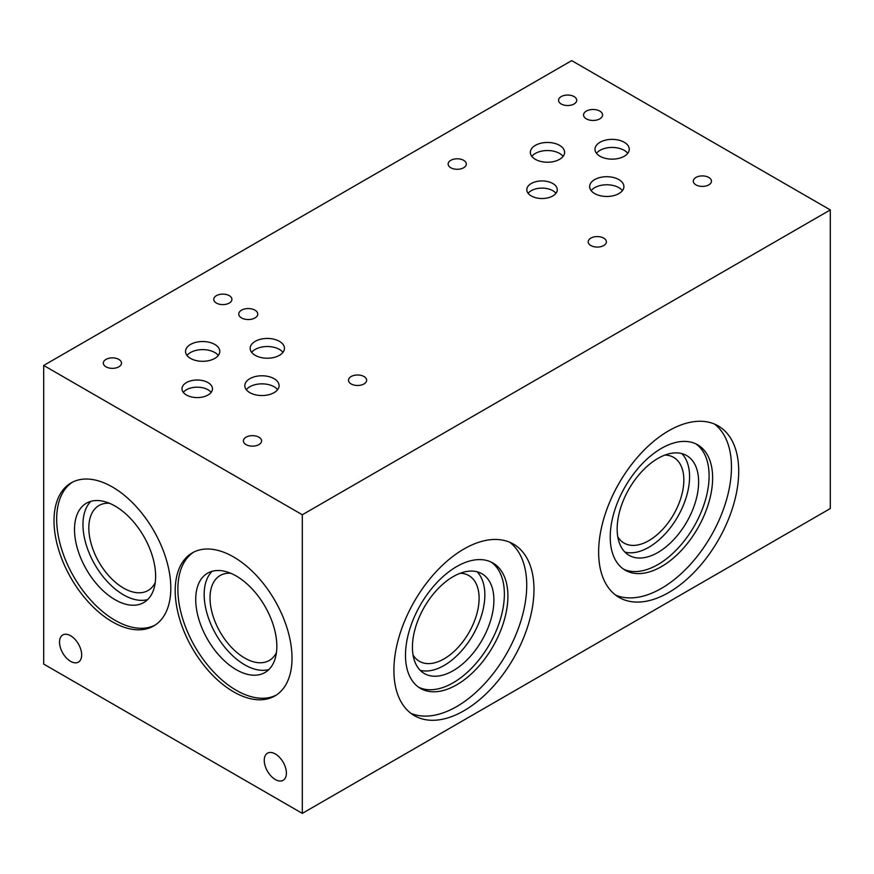 <?xml version="1.0" encoding="UTF-8"?>
<svg xmlns="http://www.w3.org/2000/svg" width="874" height="874" viewBox="0 0 874 874"><rect width="100%" height="100%" fill="white"/><g stroke="black" fill="none" stroke-linecap="round" stroke-linejoin="round"><path stroke-width="1.31" d="M413.052 654.987A49.49 28.58 120 0 0 419.367 661.301A49.49 28.58 120 0 0 468.857 632.721A49.49 28.58 120 0 0 468.857 575.573A49.49 28.58 120 0 0 460.237 573.257M420.197 670.314A57.597 33.256 120 0 0 472.91 635.059A57.597 33.256 120 0 0 477.084 571.782M412.43 647.175A57.597 33.256 120 0 0 424.36 673.548A57.597 33.256 120 0 0 481.967 640.281A57.597 33.256 120 0 0 481.967 573.77A57.597 33.256 120 0 0 437.579 589.207A57.597 33.256 120 0 0 412.43 647.175M418.766 687.314A72.411 41.81 120 0 0 489.374 644.564A72.411 41.81 120 0 0 491.09 562.037M405.492 655.26A72.411 41.81 120 0 0 420.492 688.406A72.411 41.81 120 0 0 492.903 646.607A72.411 41.81 120 0 0 492.903 562.987A72.411 41.81 120 0 0 437.098 582.39A72.411 41.81 120 0 0 405.492 655.26M410.922 713.337A99.046 57.192 120 0 0 506.221 654.287A99.046 57.192 120 0 0 509.706 542.241M393.901 670.314A99.046 57.192 -60 0 1 437.131 570.635A99.046 57.192 -60 0 1 513.464 544.098A99.046 57.192 -60 0 1 513.464 658.472A99.046 57.192 -60 0 1 414.418 715.664A99.046 57.192 -60 0 1 393.901 670.314M617.787 536.789A49.49 28.58 120 0 0 624.091 543.093A49.49 28.58 120 0 0 673.592 514.524A49.49 28.58 120 0 0 673.592 457.364A49.49 28.58 120 0 0 664.972 455.059M624.921 552.106A57.597 33.256 120 0 0 677.645 516.862A57.597 33.256 120 0 0 681.807 453.584M617.164 528.978A57.597 33.256 120 0 0 629.094 555.34A57.597 33.256 120 0 0 686.691 522.084A57.597 33.256 120 0 0 686.691 455.572A57.597 33.256 120 0 0 642.303 471.01A57.597 33.256 120 0 0 617.164 528.978M623.501 569.116A72.411 41.81 120 0 0 694.098 526.366A72.411 41.81 120 0 0 695.824 443.839M610.227 537.062A72.411 41.81 120 0 0 625.227 570.209A72.411 41.81 120 0 0 697.638 528.399A72.411 41.81 120 0 0 697.638 444.79A72.411 41.81 120 0 0 641.833 464.181A72.411 41.81 120 0 0 610.227 537.062M615.657 595.139A99.046 57.192 120 0 0 710.955 536.09A99.046 57.192 120 0 0 714.44 424.032M598.635 552.117A99.046 57.192 -60 0 1 641.866 452.437A99.046 57.192 -60 0 1 718.199 425.9A99.046 57.192 -60 0 1 718.199 540.274A99.046 57.192 -60 0 1 619.142 597.455A99.046 57.192 -60 0 1 598.635 552.117M275.332 779.532A15.666 9.046 60 0 1 265.095 765.733A15.666 9.046 60 0 1 267.499 753.18A15.666 9.046 60 0 1 283.154 762.226A15.666 9.046 60 0 1 283.154 780.307A15.666 9.046 60 0 1 275.332 779.532M70.597 661.334A15.666 9.046 60 0 1 60.361 647.525A15.666 9.046 60 0 1 62.764 634.972A15.666 9.046 60 0 1 78.431 644.018A15.666 9.046 60 0 1 78.431 662.11A15.666 9.046 60 0 1 70.597 661.334M218.292 355.456A17.13 9.887 0 0 0 202.659 349.611A17.13 9.887 0 0 0 187.025 355.456M190.543 358.416A17.13 9.887 180 0 1 185.528 351.424A17.13 9.887 180 0 1 202.659 341.526A17.13 9.887 180 0 1 219.789 351.424A17.13 9.887 180 0 1 209.214 360.558A17.13 9.887 180 0 1 190.543 358.416M277.604 389.695A17.13 9.887 0 0 0 261.971 383.85A17.13 9.887 0 0 0 246.326 389.695M249.855 392.655A17.13 9.887 180 0 1 244.84 385.663A17.13 9.887 180 0 1 261.971 375.776A17.13 9.887 180 0 1 279.09 385.663A17.13 9.887 180 0 1 268.515 394.797A17.13 9.887 180 0 1 249.855 392.655M211.137 392.393A15.24 8.795 0 0 0 197.229 387.182A15.24 8.795 0 0 0 183.322 392.393M186.457 395.015A15.24 8.795 180 0 1 181.989 388.799A15.24 8.795 180 0 1 197.229 380.004A15.24 8.795 180 0 1 212.469 388.799A15.24 8.795 180 0 1 203.063 396.927A15.24 8.795 180 0 1 186.457 395.015M282.947 352.375A17.13 9.887 0 0 0 267.313 346.519A17.13 9.887 0 0 0 251.679 352.375M255.197 355.325A17.13 9.887 180 0 1 250.183 348.333A17.13 9.887 180 0 1 267.313 338.446A17.13 9.887 180 0 1 284.443 348.333A17.13 9.887 180 0 1 273.868 357.466A17.13 9.887 180 0 1 255.197 355.325M241.53 317.928A9.505 5.495 180 0 1 238.755 314.039A9.505 5.495 180 0 1 248.26 308.555A9.505 5.495 180 0 1 257.764 314.039A9.505 5.495 180 0 1 251.898 319.119A9.505 5.495 180 0 1 241.53 317.928M216.402 303.07A9.079 5.244 180 0 1 213.748 299.367A9.079 5.244 180 0 1 222.826 294.123A9.079 5.244 180 0 1 231.916 299.367A9.079 5.244 180 0 1 226.3 304.207A9.079 5.244 180 0 1 216.402 303.07M105.983 366.829A9.079 5.244 180 0 1 103.318 363.114A9.079 5.244 180 0 1 112.407 357.87A9.079 5.244 180 0 1 121.486 363.114A9.079 5.244 180 0 1 115.881 367.965A9.079 5.244 180 0 1 105.983 366.829M246.064 444.615A9.079 5.244 180 0 1 243.398 440.9A9.079 5.244 180 0 1 252.488 435.656A9.079 5.244 180 0 1 261.566 440.9A9.079 5.244 180 0 1 255.962 445.751A9.079 5.244 180 0 1 246.064 444.615M351.14 383.948A9.079 5.244 180 0 1 348.486 380.234A9.079 5.244 180 0 1 357.564 374.99A9.079 5.244 180 0 1 366.643 380.234A9.079 5.244 180 0 1 361.038 385.084A9.079 5.244 180 0 1 351.14 383.948M230.67 573.235A49.064 28.329 -120 0 0 220.193 575.485A49.064 28.329 -120 0 0 212.666 614.804A49.064 28.329 -120 0 0 244.72 658.046A49.064 28.329 -120 0 0 269.258 660.482A49.064 28.329 -120 0 0 276.446 652.528M212.131 571.29A57.356 33.114 -120 0 0 208.504 618.136A57.356 33.114 -120 0 0 244.72 664.819A57.356 33.114 -120 0 0 268.864 669.55M236.275 669.692A57.356 33.114 -120 0 0 264.953 672.532A57.356 33.114 -120 0 0 264.953 606.305A57.356 33.114 -120 0 0 207.597 573.191A57.356 33.114 -120 0 0 198.802 619.153A57.356 33.114 -120 0 0 236.275 669.692M193.667 552.139A82.593 47.688 -120 0 0 182.688 618.737A82.593 47.688 -120 0 0 236.275 690.296A82.593 47.688 -120 0 0 276.217 695.125M233.609 691.837A82.593 47.688 60 0 1 179.651 619.054A82.593 47.688 60 0 1 192.313 552.871A82.593 47.688 60 0 1 274.906 600.558A82.593 47.688 60 0 1 274.906 695.933A82.593 47.688 60 0 1 233.609 691.837M109.469 503.26A49.064 28.329 -120 0 0 98.991 505.511A49.064 28.329 -120 0 0 91.464 544.83A49.064 28.329 -120 0 0 123.529 588.071A49.064 28.329 -120 0 0 148.056 590.507A49.064 28.329 -120 0 0 155.244 582.554M90.929 501.315A57.356 33.114 -120 0 0 87.302 548.162A57.356 33.114 -120 0 0 123.529 594.844A57.356 33.114 -120 0 0 147.662 599.575M115.073 599.717A57.356 33.114 -120 0 0 143.751 602.557A57.356 33.114 -120 0 0 143.751 536.33A57.356 33.114 -120 0 0 86.395 503.216A57.356 33.114 -120 0 0 77.6 549.178A57.356 33.114 -120 0 0 115.073 599.717M72.466 482.164A82.593 47.688 -120 0 0 61.486 548.763A82.593 47.688 -120 0 0 115.073 620.322A82.593 47.688 -120 0 0 155.015 625.15M112.407 621.862A82.593 47.688 60 0 1 58.449 549.08A82.593 47.688 60 0 1 71.111 482.896A82.593 47.688 60 0 1 153.704 530.584A82.593 47.688 60 0 1 153.704 625.959A82.593 47.688 60 0 1 112.407 621.862M563.107 156.38A17.13 9.887 0 0 0 547.474 150.536A17.13 9.887 0 0 0 531.829 156.38M535.358 159.341A17.13 9.887 180 0 1 530.343 152.349A17.13 9.887 180 0 1 547.474 142.462A17.13 9.887 180 0 1 564.593 152.349A17.13 9.887 180 0 1 554.029 161.482A17.13 9.887 180 0 1 535.358 159.341M622.408 190.619A17.13 9.887 0 0 0 606.774 184.775A17.13 9.887 0 0 0 591.141 190.619M594.67 193.58A17.13 9.887 180 0 1 589.644 186.588A17.13 9.887 180 0 1 606.774 176.701A17.13 9.887 180 0 1 623.905 186.588A17.13 9.887 180 0 1 613.329 195.721A17.13 9.887 180 0 1 594.67 193.58M555.951 193.318A15.24 8.795 0 0 0 542.033 188.107A15.24 8.795 0 0 0 528.125 193.318M531.261 195.94A15.24 8.795 180 0 1 526.803 189.724A15.24 8.795 180 0 1 542.033 180.929A15.24 8.795 180 0 1 557.273 189.724A15.24 8.795 180 0 1 547.867 197.852A15.24 8.795 180 0 1 531.261 195.94M627.761 153.3A17.13 9.887 0 0 0 612.117 147.444A17.13 9.887 0 0 0 596.483 153.3M600.012 156.249A17.13 9.887 180 0 1 594.997 149.257A17.13 9.887 180 0 1 612.117 139.37A17.13 9.887 180 0 1 629.247 149.257A17.13 9.887 180 0 1 618.672 158.402A17.13 9.887 180 0 1 600.012 156.249M586.345 118.853A9.505 5.495 180 0 1 583.559 114.975A9.505 5.495 180 0 1 593.075 109.479A9.505 5.495 180 0 1 602.579 114.975A9.505 5.495 180 0 1 596.713 120.044A9.505 5.495 180 0 1 586.345 118.853M561.217 103.995A9.079 5.244 180 0 1 558.562 100.291A9.079 5.244 180 0 1 567.641 95.047A9.079 5.244 180 0 1 576.72 100.291A9.079 5.244 180 0 1 571.115 105.131A9.079 5.244 180 0 1 561.217 103.995M450.787 167.753A9.079 5.244 180 0 1 448.133 164.039A9.079 5.244 180 0 1 457.211 158.795A9.079 5.244 180 0 1 466.301 164.039A9.079 5.244 180 0 1 460.685 168.89A9.079 5.244 180 0 1 450.787 167.753M590.868 245.539A9.079 5.244 180 0 1 588.213 241.825A9.079 5.244 180 0 1 597.292 236.581A9.079 5.244 180 0 1 606.381 241.825A9.079 5.244 180 0 1 600.766 246.676A9.079 5.244 180 0 1 590.868 245.539M695.955 184.873A9.079 5.244 180 0 1 693.29 181.158A9.079 5.244 180 0 1 702.379 175.914A9.079 5.244 180 0 1 711.458 181.158A9.079 5.244 180 0 1 705.853 186.009A9.079 5.244 180 0 1 695.955 184.873M571.694 60.623L830.3 209.924L302.306 514.764L43.7 365.452L571.694 60.623M43.7 365.452L43.7 664.076L302.306 813.377L830.3 508.548L830.3 209.924M302.306 813.377L302.306 514.764"/></g></svg>
